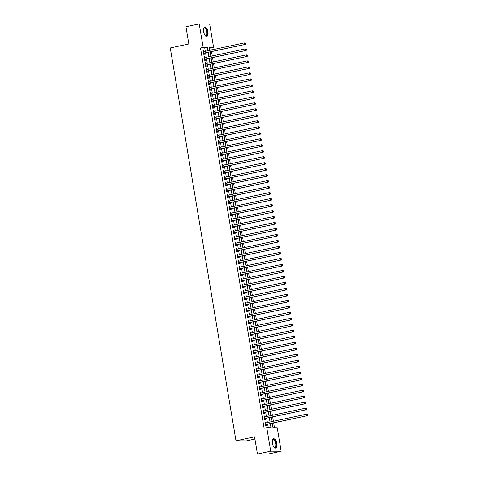 <?xml version="1.0" encoding="UTF-8"?>
<svg xmlns="http://www.w3.org/2000/svg" width="478" height="478" viewBox="0 0 478 478"><rect width="100%" height="100%" fill="white"/><g stroke="black" fill="none" stroke-linecap="round" stroke-linejoin="round"><path stroke-width="0.72" d="M272.442 443.417A4.756 2.163 -102.1 0 1 273.643 438.78A4.756 2.163 -102.1 0 1 276.846 443.447A4.756 2.163 -102.1 0 1 275.639 448.083A4.756 2.163 -102.1 0 1 272.442 443.417M203.544 31.703A4.756 2.163 -102.1 0 1 204.745 27.067A4.756 2.163 -102.1 0 1 207.948 31.733A4.756 2.163 -102.1 0 1 206.747 36.37A4.756 2.163 -102.1 0 1 203.544 31.703M254.941 439.049L246.439 440.871L235.989 440.806L170.246 47.955L188.828 43.97L185.948 26.75L199.218 23.9L209.669 23.966L213.6 47.471L209.364 47.442L209.842 50.298M211.276 49.993L210.947 48.039L213.6 47.471M274.486 427.726L273.679 422.928M273.404 421.279L272.681 416.941M272.406 415.292L271.677 410.955M271.402 409.305L270.673 404.962M270.399 403.318L269.676 398.975M269.395 397.326L268.672 392.988M268.397 391.339L267.668 387.001M267.393 385.352L266.664 381.008M266.389 379.365L265.666 375.021M265.392 373.372L264.663 369.034M264.388 367.385L263.659 363.041M263.384 361.398L262.661 357.054M262.38 355.405L261.657 351.067M261.382 349.418L260.653 345.08M260.379 343.431L259.65 339.087M259.375 337.444L258.652 333.1M258.371 331.451L257.648 327.113M257.373 325.464L256.644 321.126M256.369 319.477L255.64 315.133M255.366 313.49L254.643 309.147M254.368 307.497L253.639 303.16M253.364 301.51L252.635 297.173M252.36 295.524L251.637 291.18M251.356 289.531L250.633 285.193M250.358 283.544L249.63 279.206M249.355 277.557L248.626 273.213M248.351 271.57L247.628 267.226M247.353 265.577L246.624 261.239M246.349 259.59L245.62 255.252M245.345 253.603L244.622 249.259M244.342 247.616L243.619 243.272M243.344 241.623L242.615 237.285M242.34 235.636L241.611 231.298M241.336 229.649L240.613 225.305M240.332 223.662L239.609 219.318M239.335 217.669L238.606 213.331M238.331 211.682L237.602 207.338M237.327 205.695L236.604 201.352M236.329 199.702L235.6 195.365M235.325 193.715L234.596 189.378M234.322 187.729L233.599 183.385M233.318 181.742L232.595 177.398M232.32 175.749L231.591 171.411M231.316 169.762L230.587 165.424M230.312 163.775L229.589 159.431M229.315 157.788L228.586 153.444M228.311 151.795L227.582 147.457M227.307 145.808L226.584 141.47M226.303 139.821L225.58 135.477M225.305 133.828L224.576 129.49M224.302 127.841L223.573 123.503M223.298 121.854L222.575 117.51M222.294 115.867L221.571 111.523M221.296 109.874L220.567 105.536M220.292 103.887L219.563 99.549M219.288 97.9L218.566 93.557M218.291 91.913L217.562 87.57M217.287 85.921L216.558 81.583M216.283 79.934L215.56 75.596M215.279 73.947L214.556 69.603M214.281 67.96L213.552 63.616M213.278 61.967L212.549 57.629M212.274 55.98L211.551 51.636M272.251 423.239L273.004 427.72L277.24 427.744L281.172 451.25L270.721 451.184L266.79 427.679L271.026 427.708L270.345 423.645M270.721 451.184L257.451 454.034L267.901 454.1L281.172 451.25M265.983 422.875L265.834 421.978L265.129 421.972L265.732 425.569L266.437 425.569L266.258 424.524M264.985 416.888L264.83 415.991L264.125 415.985L264.728 419.576L265.433 419.582L265.26 418.537M263.981 410.901L263.832 409.999L263.127 409.999L263.725 413.59L264.43 413.595L264.256 412.544M262.978 404.908L262.828 404.012L262.123 404.006L262.721 407.603L263.432 407.609L263.253 406.557M261.974 398.921L261.825 398.025L261.119 398.019L261.723 401.61L262.428 401.616L262.255 400.57M260.976 392.934L260.827 392.038L260.116 392.032L260.719 395.623L261.424 395.629L261.251 394.583M259.972 386.947L259.823 386.045L259.118 386.045L259.715 389.636L260.42 389.642L260.247 388.59M258.968 380.954L258.819 380.058L258.114 380.052L258.718 383.649L259.423 383.649L259.243 382.603M257.965 374.967L257.815 374.071L257.11 374.065L257.714 377.656L258.419 377.662L258.245 376.616M256.967 368.98L256.817 368.084L256.106 368.078L256.71 371.669L257.415 371.675L257.242 370.623M255.963 362.987L255.814 362.091L255.109 362.091L255.706 365.682L256.417 365.688L256.238 364.636M254.959 357L254.81 356.104L254.105 356.098L254.708 359.695L255.413 359.695L255.234 358.649M253.961 351.013L253.806 350.117L253.101 350.111L253.704 353.702L254.41 353.708L254.236 352.662M252.958 345.026L252.808 344.124L252.103 344.124L252.701 347.715L253.406 347.721L253.232 346.67M251.954 339.033L251.804 338.137L251.099 338.131L251.697 341.728L252.408 341.734L252.229 340.683M250.95 333.046L250.801 332.15L250.096 332.144L250.699 335.741L251.404 335.741L251.231 334.696M249.952 327.06L249.803 326.163L249.092 326.157L249.695 329.748L250.4 329.754L250.227 328.709M248.948 321.073L248.799 320.17L248.094 320.17L248.691 323.761L249.397 323.767L249.223 322.716M247.945 315.08L247.795 314.183L247.09 314.177L247.694 317.774L248.399 317.774L248.219 316.729M246.947 309.093L246.791 308.196L246.086 308.19L246.69 311.781L247.395 311.787L247.222 310.742M245.943 303.106L245.794 302.21L245.089 302.204L245.686 305.795L246.391 305.8L246.218 304.755M244.939 297.113L244.79 296.217L244.085 296.217L244.682 299.808L245.393 299.814L245.214 298.762M243.935 291.126L243.786 290.23L243.081 290.224L243.684 293.821L244.389 293.821L244.216 292.775M242.938 285.139L242.788 284.243L242.077 284.237L242.681 287.828L243.386 287.834L243.212 286.788M241.934 279.152L241.784 278.25L241.079 278.25L241.677 281.841L242.382 281.847L242.209 280.795M240.93 273.159L240.781 272.263L240.076 272.257L240.679 275.854L241.384 275.86L241.205 274.808M239.926 267.172L239.777 266.276L239.072 266.27L239.675 269.867L240.38 269.867L240.207 268.821M238.928 261.185L238.779 260.289L238.068 260.283L238.671 263.874L239.376 263.88L239.203 262.834M237.924 255.198L237.775 254.296L237.07 254.296L237.668 257.887L238.379 257.893L238.199 256.841M236.921 249.205L236.771 248.309L236.066 248.303L236.67 251.9L237.375 251.906L237.196 250.854M235.923 243.218L235.768 242.322L235.062 242.316L235.666 245.907L236.371 245.913L236.198 244.867M234.919 237.231L234.77 236.335L234.065 236.329L234.662 239.92L235.367 239.926L235.194 238.881M233.915 231.244L233.766 230.342L233.061 230.342L233.658 233.933L234.369 233.939L234.19 232.888M232.911 225.252L232.762 224.355L232.057 224.349L232.661 227.946L233.366 227.946L233.192 226.901M231.914 219.265L231.764 218.368L231.053 218.362L231.657 221.953L232.362 221.959L232.189 220.914M230.91 213.278L230.76 212.381L230.055 212.375L230.653 215.966L231.358 215.972L231.185 214.921M229.906 207.285L229.757 206.388L229.052 206.388L229.655 209.979L230.36 209.985L230.181 208.934M228.908 201.298L228.753 200.401L228.048 200.396L228.651 203.992L229.356 203.992L229.183 202.947M227.904 195.311L227.755 194.415L227.05 194.409L227.648 198L228.353 198.006L228.179 196.96M226.901 189.324L226.751 188.422L226.046 188.422L226.644 192.013L227.355 192.019L227.175 190.967M225.897 183.331L225.747 182.435L225.042 182.429L225.646 186.026L226.351 186.032L226.178 184.98M224.899 177.344L224.75 176.448L224.039 176.442L224.642 180.039L225.347 180.039L225.174 178.993M223.895 171.357L223.746 170.461L223.041 170.455L223.638 174.046L224.343 174.052L224.17 173.006M222.891 165.37L222.742 164.468L222.037 164.468L222.64 168.059L223.346 168.065L223.166 167.013M221.888 159.377L221.738 158.481L221.033 158.475L221.637 162.072L222.342 162.072L222.168 161.026M220.89 153.39L220.74 152.494L220.029 152.488L220.633 156.079L221.338 156.085L221.165 155.039M219.886 147.403L219.737 146.507L219.032 146.501L219.629 150.092L220.34 150.098L220.161 149.052M218.882 141.41L218.733 140.514L218.028 140.514L218.631 144.105L219.336 144.111L219.157 143.059M217.884 135.423L217.729 134.527L217.024 134.521L217.627 138.118L218.332 138.118L218.159 137.072M216.881 129.436L216.731 128.54L216.026 128.534L216.624 132.125L217.329 132.131L217.155 131.086M215.877 123.449L215.727 122.547L215.022 122.547L215.62 126.138L216.331 126.144L216.152 125.093M214.873 117.457L214.724 116.56L214.019 116.554L214.622 120.151L215.327 120.157L215.154 119.106M213.875 111.47L213.726 110.573L213.015 110.567L213.618 114.164L214.323 114.164L214.15 113.119M212.871 105.483L212.722 104.586L212.017 104.58L212.614 108.171L213.319 108.177L213.146 107.132M211.868 99.496L211.718 98.593L211.013 98.593L211.617 102.184L212.322 102.19L212.142 101.139M210.87 93.503L210.714 92.607L210.009 92.601L210.613 96.198L211.318 96.198L211.145 95.152M209.866 87.516L209.717 86.62L209.011 86.614L209.609 90.205L210.314 90.211L210.141 89.165M208.862 81.529L208.713 80.633L208.008 80.627L208.605 84.218L209.316 84.224L209.137 83.178M207.858 75.542L207.709 74.64L207.004 74.64L207.607 78.231L208.312 78.237L208.139 77.185M206.86 69.549L206.711 68.653L206 68.647L206.604 72.244L207.309 72.244L207.135 71.198M205.857 63.562L205.707 62.666L205.002 62.66L205.6 66.251L206.305 66.257L206.132 65.211M204.853 57.575L204.704 56.679L203.998 56.673L204.602 60.264L205.307 60.27L205.128 59.218M210.947 48.039L209.466 48.033M205.283 51.277L204.733 48.003L200.497 47.973L264.131 428.246L266.79 427.679M268.272 427.69L267.692 424.219M267.417 422.57L266.688 418.226M266.413 416.577L265.684 412.239M265.409 410.59L264.687 406.252M264.406 404.603L263.683 400.259M263.408 398.616L262.679 394.272M262.404 392.623L261.675 388.285M261.4 386.636L260.677 382.298M260.402 380.649L259.674 376.305M259.399 374.662L258.67 370.319M258.395 368.669L257.666 364.332M257.391 362.683L256.668 358.345M256.393 356.696L255.664 352.352M255.389 350.709L254.66 346.365M254.386 344.716L253.663 340.378M253.382 338.729L252.659 334.385M252.384 332.742L251.655 328.398M251.38 326.749L250.651 322.411M250.376 320.762L249.653 316.424M249.379 314.775L248.65 310.431M248.375 308.788L247.646 304.444M247.371 302.795L246.648 298.457M246.367 296.808L245.644 292.47M245.369 290.821L244.64 286.477M244.366 284.834L243.637 280.49M243.362 278.841L242.639 274.503M242.364 272.854L241.635 268.517M241.36 266.867L240.631 262.524M240.356 260.874L239.627 256.537M239.353 254.888L238.63 250.55M238.355 248.901L237.626 244.557M237.351 242.914L236.622 238.57M236.347 236.921L235.624 232.583M235.343 230.934L234.62 226.596M234.345 224.947L233.617 220.603M233.342 218.96L232.613 214.616M232.338 212.967L231.615 208.629M231.34 206.98L230.611 202.642M230.336 200.993L229.607 196.649M229.332 195.006L228.609 190.662M228.329 189.013L227.606 184.675M227.331 183.026L226.602 178.682M226.327 177.039L225.598 172.695M225.323 171.046L224.6 166.708M224.325 165.059L223.596 160.722M223.322 159.072L222.593 154.729M222.318 153.085L221.589 148.742M221.314 147.093L220.591 142.755M220.316 141.106L219.587 136.768M219.312 135.119L218.583 130.775M218.309 129.132L217.586 124.788M217.305 123.139L216.582 118.801M216.307 117.152L215.578 112.814M215.303 111.165L214.574 106.821M214.299 105.172L213.576 100.834M213.302 99.185L212.573 94.847M212.298 93.198L211.569 88.854M211.294 87.211L210.571 82.867M210.29 81.218L209.567 76.88M209.292 75.231L208.563 70.893M208.289 69.244L207.56 64.9M207.285 63.257L206.562 58.913M206.281 57.264L205.558 52.927M203.849 51.582L203.7 50.686L202.995 50.68L203.598 54.277L204.303 54.283L204.13 53.231M257.451 454.034L254.571 436.814L235.989 440.806M200.497 47.973L203.15 47.406L199.218 23.9M207.936 50.71L207.386 47.43L203.15 47.406M270.07 421.996L269.341 417.658M269.066 416.009L268.343 411.672M268.062 410.022L267.339 405.679M267.065 404.035L266.336 399.692M266.061 398.043L265.332 393.705M265.057 392.056L264.334 387.718M264.053 386.069L263.33 381.725M263.055 380.076L262.326 375.738M262.052 374.089L261.323 369.751M261.048 368.102L260.325 363.758M260.05 362.115L259.321 357.771M259.046 356.122L258.317 351.784M258.042 350.135L257.319 345.797M257.039 344.148L256.316 339.804M256.041 338.161L255.312 333.817M255.037 332.168L254.308 327.83M254.033 326.181L253.31 321.843M253.035 320.194L252.306 315.85M252.031 314.201L251.303 309.864M251.028 308.214L250.305 303.877M250.024 302.227L249.301 297.884M249.026 296.24L248.297 291.897M248.022 290.248L247.293 285.91M247.018 284.261L246.295 279.923M246.015 278.274L245.292 273.93M245.017 272.287L244.288 267.943M244.013 266.294L243.284 261.956M243.009 260.307L242.286 255.969M242.011 254.32L241.282 249.976M241.008 248.333L240.279 243.989M240.004 242.34L239.281 238.002M239 236.353L238.277 232.015M238.002 230.366L237.273 226.022M236.998 224.373L236.269 220.035M235.995 218.386L235.272 214.048M234.997 212.399L234.268 208.055M233.993 206.412L233.264 202.069M232.989 200.419L232.266 196.082M231.985 194.432L231.262 190.095M230.988 188.446L230.259 184.102M229.984 182.459L229.255 178.115M228.98 176.466L228.257 172.128M227.976 170.479L227.253 166.141M226.978 164.492L226.249 160.148M225.975 158.499L225.246 154.161M224.971 152.512L224.248 148.174M223.973 146.525L223.244 142.181M222.969 140.538L222.24 136.194M221.965 134.545L221.242 130.207M220.961 128.558L220.239 124.22M219.964 122.571L219.235 118.227M218.96 116.584L218.231 112.24M217.956 110.591L217.233 106.253M216.958 104.604L216.229 100.266M215.954 98.617L215.225 94.274M214.951 92.63L214.228 88.287M213.947 86.638L213.224 82.3M212.949 80.651L212.22 76.313M211.945 74.664L211.216 70.32M210.941 68.671L210.218 64.333M209.938 62.684L209.215 58.346M208.94 56.697L208.211 52.353M210.117 51.947L210.846 56.285M211.121 57.934L211.85 62.277M212.124 63.921L212.847 68.264M213.122 69.913L213.851 74.251M214.126 75.9L214.855 80.238M215.13 81.887L215.853 86.231M216.134 87.88L216.857 92.218M217.131 93.867L217.86 98.205M218.135 99.854L218.864 104.198M219.139 105.841L219.862 110.185M220.137 111.834L220.866 116.172M221.141 117.821L221.87 122.159M222.145 123.808L222.868 128.152M223.148 129.795L223.871 134.139M224.146 135.788L224.875 140.126M225.15 141.775L225.879 146.113M226.154 147.762L226.877 152.106M227.158 153.749L227.881 158.093M228.155 159.742L228.884 164.079M229.159 165.729L229.888 170.072M230.163 171.716L230.886 176.059M231.161 177.708L231.89 182.046M232.165 183.695L232.894 188.033M233.168 189.682L233.891 194.026M234.172 195.669L234.895 200.013M235.17 201.662L235.899 206M236.174 207.649L236.903 211.987M237.178 213.636L237.901 217.98M238.175 219.623L238.904 223.967M239.179 225.616L239.908 229.954M240.183 231.603L240.906 235.941M241.187 237.59L241.91 241.934M242.185 243.583L242.914 247.921M243.188 249.57L243.917 253.908M244.192 255.557L244.915 259.901M245.196 261.544L245.919 265.887M246.194 267.537L246.923 271.874M247.198 273.524L247.927 277.861M248.202 279.511L248.924 283.854M249.199 285.497L249.928 289.841M250.203 291.49L250.932 295.828M251.207 297.477L251.93 301.815M252.211 303.464L252.934 307.808M253.209 309.451L253.938 313.795M254.212 315.444L254.941 319.782M255.216 321.431L255.939 325.775M256.214 327.418L256.943 331.762M257.218 333.411L257.947 337.749M258.222 339.398L258.945 343.736M259.225 345.385L259.948 349.729M260.223 351.372L260.952 355.716M261.227 357.365L261.956 361.703M262.231 363.352L262.954 367.69M263.235 369.339L263.958 373.682M264.232 375.326L264.961 379.669M265.236 381.319L265.965 385.656M266.24 387.305L266.963 391.643M267.238 393.292L267.967 397.636M268.242 399.285L268.971 403.623M269.245 405.272L269.968 409.61M270.249 411.259L270.972 415.603M271.247 417.246L271.976 421.59M204.733 48.003L207.386 47.43M203.019 50.835L203.7 50.686M204.022 56.822L204.704 56.679M205.026 62.809L205.707 62.666M206.03 68.802L206.711 68.653M207.028 74.789L207.709 74.64M208.032 80.776L208.713 80.633M209.035 86.763L209.717 86.62M210.033 92.756L210.714 92.607M211.037 98.743L211.718 98.593M212.041 104.73L212.722 104.586M213.045 110.717L213.726 110.573M214.042 116.71L214.724 116.56M215.046 122.697L215.727 122.547M216.05 128.684L216.731 128.54M217.054 134.671L217.729 134.527M218.052 140.663L218.733 140.514M219.055 146.65L219.737 146.507M220.059 152.637L220.74 152.494M221.057 158.63L221.738 158.481M222.061 164.617L222.742 164.468M223.065 170.604L223.746 170.461M224.068 176.591L224.75 176.448M225.066 182.584L225.747 182.435M226.07 188.571L226.751 188.422M227.074 194.558L227.755 194.415M228.072 200.545L228.753 200.401M229.076 206.538L229.757 206.388M230.079 212.525L230.76 212.381M231.083 218.512L231.764 218.368M232.081 224.505L232.762 224.355M233.085 230.492L233.766 230.342M234.089 236.479L234.77 236.335M235.092 242.466L235.768 242.322M236.09 248.458L236.771 248.309M237.094 254.445L237.775 254.296M238.098 260.432L238.779 260.289M239.096 266.419L239.777 266.276M240.099 272.412L240.781 272.263M241.103 278.399L241.784 278.25M242.107 284.386L242.788 284.243M243.105 290.373L243.786 290.23M244.109 296.366L244.79 296.217M245.112 302.353L245.794 302.21M246.11 308.34L246.791 308.196M247.114 314.333L247.795 314.183M248.118 320.32L248.799 320.17M249.122 326.307L249.803 326.163M250.119 332.294L250.801 332.15M251.123 338.287L251.804 338.137M252.127 344.274L252.808 344.124M253.131 350.26L253.806 350.117M254.129 356.247L254.81 356.104M255.133 362.24L255.814 362.091M256.136 368.227L256.817 368.084M257.134 374.214L257.815 374.071M258.138 380.207L258.819 380.058M259.142 386.194L259.823 386.045M260.146 392.181L260.827 392.038M261.143 398.168L261.825 398.025M262.147 404.161L262.828 404.012M263.151 410.148L263.832 409.999M264.149 416.135L264.83 415.991M265.153 422.122L265.834 421.978M203.437 53.321L245.214 44.406L203.419 53.225M245.339 43.809L244.509 44.406L244.258 42.906L245.519 43.211L245.339 43.809L245.519 43.211M203.174 51.732L244.258 42.906L245.238 43.211M245.214 44.406L245.62 43.809M203.526 28.847A4.117 1.87 -102.1 0 1 203.646 28.549A4.117 1.87 -102.1 0 1 205.576 28.208A4.117 1.87 -102.1 0 1 207.225 31.823A4.117 1.87 -102.1 0 1 205.128 35.468A4.117 1.87 -102.1 0 1 204.901 35.247M205.002 35.354A3.812 1.733 77.9 0 0 205.857 35.593A3.812 1.733 77.9 0 0 206.819 31.877A3.812 1.733 77.9 0 0 204.255 28.142A3.812 1.733 77.9 0 0 203.574 28.71M206.454 36.388A4.726 2.145 77.9 0 0 207.512 31.823A4.726 2.145 77.9 0 0 204.476 27.168M272.424 440.561A4.117 1.87 -102.1 0 1 272.544 440.262A4.117 1.87 -102.1 0 1 272.681 440.017A4.117 1.87 -102.1 0 1 275.531 441.511A4.117 1.87 -102.1 0 1 275.758 447.032A4.117 1.87 -102.1 0 1 274.025 447.181A4.117 1.87 -102.1 0 1 273.798 446.96M273.9 447.067A3.812 1.733 77.9 0 0 274.754 447.306A3.812 1.733 77.9 0 0 275.376 446.828A3.812 1.733 77.9 0 0 275.442 442.443A3.812 1.733 77.9 0 0 273.153 439.856A3.812 1.733 77.9 0 0 272.526 440.334A3.812 1.733 77.9 0 0 272.472 440.423M275.352 448.101A4.726 2.145 77.9 0 0 275.985 447.551A4.726 2.145 77.9 0 0 276.111 442.264A4.726 2.145 77.9 0 0 273.374 438.882M204.441 59.308L246.218 50.399L204.423 59.218M246.337 49.796L245.513 50.393L245.262 48.893L246.523 49.198L246.337 49.796L246.523 49.198M204.172 57.718L245.262 48.893L246.242 49.198M246.218 50.399L246.624 49.802M205.444 65.301L247.222 56.386L205.426 65.205M247.341 55.783L246.517 56.38L246.266 54.886L247.526 55.191L247.341 55.783L247.526 55.191M205.176 63.705L246.266 54.886L247.24 55.185M247.222 56.386L247.622 55.789M206.442 71.288L248.225 62.373L206.43 71.192M248.345 61.776L247.514 62.373L247.269 60.873L248.524 61.178L248.345 61.776L248.524 61.178M206.179 69.698L247.269 60.873L248.243 61.178M248.225 62.373L248.626 61.776M207.446 77.275L249.223 68.366L207.428 77.185M249.349 67.762L248.518 68.36L248.267 66.86L249.528 67.165L249.349 67.762L249.528 67.165M207.177 75.685L248.267 66.86L249.247 67.165M249.223 68.366L249.63 67.762M208.45 83.268L250.227 74.353L208.432 83.172M250.347 73.749L249.522 74.347L249.271 72.847L250.532 73.152L250.347 73.749L250.532 73.152M208.181 81.672L249.271 72.847L250.251 73.152M250.227 74.353L250.633 73.755M209.448 89.255L251.231 80.34L209.436 89.159M251.35 79.742L250.526 80.334L250.275 78.84L251.536 79.145L251.35 79.742L251.536 79.145M209.185 87.665L250.275 78.84L251.249 79.139M251.231 80.34L251.631 79.742M210.451 95.242L252.235 86.327L210.44 95.146M252.354 85.729L251.524 86.327L251.273 84.827L252.533 85.132L252.354 85.729L252.533 85.132M210.189 93.652L251.273 84.827L252.253 85.132M252.235 86.327L252.635 85.729M211.455 101.228L253.232 92.32L211.437 101.139M253.352 91.716L252.527 92.314L252.276 90.814L253.537 91.119L253.352 91.716L253.537 91.119M211.186 99.639L252.276 90.814L253.256 91.119M253.232 92.32L253.639 91.716M212.459 107.221L254.236 98.307L212.441 107.126M254.356 97.703L253.531 98.301L253.28 96.807L254.541 97.106L254.356 97.703L254.541 97.106M212.19 105.626L253.28 96.807L254.254 97.106M254.236 98.307L254.637 97.709M213.457 113.208L255.24 104.294L213.445 113.113M255.36 103.696L254.535 104.288L254.284 102.794L255.539 103.099L255.36 103.696L255.539 103.099M213.194 111.619L254.284 102.794L255.258 103.093M255.24 104.294L255.64 103.696M214.461 119.195L256.238 110.281L214.443 119.1M256.363 109.683L255.533 110.281L255.282 108.781L256.543 109.086L256.363 109.683L256.543 109.086M214.192 117.606L255.282 108.781L256.262 109.086M256.238 110.281L256.644 109.683M215.464 125.182L257.242 116.273L215.447 125.093M257.361 115.67L256.537 116.268L256.286 114.768L257.546 115.073L257.361 115.67L257.546 115.073M215.196 123.593L256.286 114.768L257.266 115.073M257.242 116.273L257.648 115.67M216.462 131.175L258.245 122.26L216.45 131.08M258.365 121.657L257.54 122.254L257.289 120.761L258.55 121.065L258.365 121.657L258.55 121.065M216.199 129.58L257.289 120.761L258.263 121.059M258.245 122.26L258.646 121.663M217.466 137.162L259.249 128.247L217.454 137.067M259.369 127.65L258.538 128.241L258.287 126.748L259.548 127.052L259.369 127.65L259.548 127.052M217.203 135.573L258.287 126.748L259.267 127.046M259.249 128.247L259.65 127.65M218.47 143.149L260.247 134.234L218.452 143.059M260.373 133.637L259.542 134.234L259.291 132.735L260.552 133.039L260.373 133.637L260.552 133.039M218.201 141.56L259.291 132.735L260.271 133.039M260.247 134.234L260.653 133.637M219.474 149.142L261.251 140.227L219.456 149.046M261.37 139.624L260.546 140.221L260.295 138.722L261.556 139.026L261.37 139.624L261.556 139.026M219.205 147.547L260.295 138.722L261.269 139.026M261.251 140.227L261.657 139.63M220.472 155.129L262.255 146.214L220.46 155.033M262.374 145.617L261.55 146.208L261.299 144.714L262.553 145.019L262.374 145.617L262.553 145.019M220.209 153.534L261.299 144.714L262.273 145.013M262.255 146.214L262.655 145.617M221.475 161.116L263.253 152.201L221.457 161.02M263.378 151.604L262.547 152.201L262.297 150.701L263.557 151.006L263.378 151.604L263.557 151.006M221.212 159.527L262.297 150.701L263.276 151.006M263.253 152.201L263.659 151.604M222.479 167.103L264.256 158.194L222.461 167.013M264.376 157.591L263.551 158.188L263.3 156.688L264.561 156.993L264.376 157.591L264.561 156.993M222.21 165.513L263.3 156.688L264.28 156.993M264.256 158.194L264.663 157.591M223.483 173.096L265.26 164.181L223.465 173M265.38 163.578L264.555 164.175L264.304 162.681L265.565 162.98L265.38 163.578L265.565 162.98M223.214 171.5L264.304 162.681L265.278 162.98M265.26 164.181L265.66 163.584M224.481 179.083L266.264 170.168L224.469 178.987M266.383 169.571L265.553 170.162L265.308 168.668L266.563 168.973L266.383 169.571L266.563 168.973M224.218 177.493L265.308 168.668L266.282 168.967M266.264 170.168L266.664 169.571M225.485 185.07L267.262 176.155L225.467 184.974M267.387 175.557L266.557 176.155L266.306 174.655L267.566 174.96L267.387 175.557L267.566 174.96M225.216 183.48L266.306 174.655L267.286 174.96M267.262 176.155L267.668 175.557M226.488 191.057L268.266 182.148L226.47 190.967M268.385 181.544L267.561 182.142L267.31 180.642L268.57 180.947L268.385 181.544L268.57 180.947M226.219 189.467L267.31 180.642L268.289 180.947M268.266 182.148L268.672 181.544M227.486 197.05L269.269 188.135L227.474 196.954M269.389 187.531L268.564 188.129L268.313 186.635L269.574 186.934L269.389 187.531L269.574 186.934M227.223 195.454L268.313 186.635L269.287 186.934M269.269 188.135L269.67 187.537M228.49 203.036L270.273 194.122L228.478 202.941M270.393 193.524L269.562 194.116L269.311 192.622L270.572 192.927L270.393 193.524L270.572 192.927M228.227 201.447L269.311 192.622L270.291 192.921M270.273 194.122L270.673 193.524M229.494 209.023L271.271 200.109L229.476 208.928M271.39 199.511L270.566 200.109L270.315 198.609L271.576 198.914L271.39 199.511L271.576 198.914M229.225 207.434L270.315 198.609L271.295 198.914M271.271 200.109L271.677 199.511M230.498 215.01L272.275 206.102L230.48 214.921M272.394 205.498L271.57 206.096L271.319 204.596L272.579 204.901L272.394 205.498L272.579 204.901M230.229 213.421L271.319 204.596L272.293 204.901M272.275 206.102L272.675 205.504M231.495 221.003L273.279 212.089L231.483 220.908M273.398 211.485L272.574 212.083L272.323 210.589L273.577 210.894L273.398 211.485L273.577 210.894M231.233 219.408L272.323 210.589L273.296 210.888M273.279 212.089L273.679 211.491M232.499 226.99L274.276 218.076L232.481 226.895M274.402 217.478L273.571 218.076L273.32 216.576L274.581 216.881L274.402 217.478L274.581 216.881M232.23 225.401L273.32 216.576L274.3 216.881M274.276 218.076L274.683 217.478M233.503 232.977L275.28 224.068L233.485 232.888M275.4 223.465L274.575 224.062L274.324 222.563L275.585 222.868L275.4 223.465L275.585 222.868M233.234 231.388L274.324 222.563L275.304 222.868M275.28 224.068L275.687 223.465M234.501 238.97L276.284 230.055L234.489 238.875M276.404 229.452L275.579 230.049L275.328 228.55L276.589 228.854L276.404 229.452L276.589 228.854M234.238 237.375L275.328 228.55L276.302 228.854M276.284 230.055L276.684 229.458M235.505 244.957L277.288 236.042L235.493 244.861M277.407 235.445L276.577 236.036L276.332 234.543L277.587 234.847L277.407 235.445L277.587 234.847M235.242 243.368L276.332 234.543L277.306 234.841M277.288 236.042L277.688 235.445M236.508 250.944L278.286 242.029L236.491 250.848M278.411 241.432L277.581 242.029L277.33 240.53L278.59 240.834L278.411 241.432L278.59 240.834M236.24 249.355L277.33 240.53L278.31 240.834M278.286 242.029L278.692 241.432M237.512 256.931L279.289 248.022L237.494 256.841M279.409 247.419L278.584 248.016L278.333 246.517L279.594 246.821L279.409 247.419L279.594 246.821M237.243 255.342L278.333 246.517L279.307 246.821M279.289 248.022L279.696 247.419M238.51 262.924L280.293 254.009L238.498 262.828M280.413 253.406L279.588 254.003L279.337 252.509L280.592 252.808L280.413 253.406L280.592 252.808M238.247 261.329L279.337 252.509L280.311 252.808M280.293 254.009L280.694 253.412M239.514 268.911L281.291 259.996L239.496 268.815M281.417 259.399L280.586 259.99L280.335 258.496L281.596 258.801L281.417 259.399L281.596 258.801M239.251 267.322L280.335 258.496L281.315 258.795M281.291 259.996L281.697 259.399M240.518 274.898L282.295 265.983L240.5 274.802M282.414 265.386L281.59 265.983L281.339 264.483L282.6 264.788L282.414 265.386L282.6 264.788M240.249 273.308L281.339 264.483L282.319 264.788M282.295 265.983L282.701 265.386M241.521 280.885L283.299 271.976L241.504 280.795M283.418 271.373L282.594 271.97L282.343 270.47L283.603 270.775L283.418 271.373L283.603 270.775M241.253 279.295L282.343 270.47L283.317 270.775M283.299 271.976L283.699 271.373M242.519 286.878L284.302 277.963L242.507 286.782M284.422 277.36L283.591 277.957L283.346 276.463L284.601 276.768L284.422 277.36L284.601 276.768M242.256 285.282L283.346 276.463L284.32 276.762M284.302 277.963L284.703 277.365M243.523 292.865L285.3 283.95L243.505 292.769M285.426 283.352L284.595 283.944L284.344 282.45L285.605 282.755L285.426 283.352L285.605 282.755M243.254 291.275L284.344 282.45L285.324 282.749M285.3 283.95L285.707 283.352M244.527 298.852L286.304 289.937L244.509 298.762M286.424 289.339L285.599 289.937L285.348 288.437L286.609 288.742L286.424 289.339L286.609 288.742M244.258 297.262L285.348 288.437L286.328 288.742M286.304 289.937L286.71 289.339M245.525 304.844L287.308 295.93L245.513 304.749M287.427 295.326L286.603 295.924L286.352 294.424L287.613 294.729L287.427 295.326L287.613 294.729M245.262 303.249L286.352 294.424L287.326 294.729M287.308 295.93L287.708 295.332M246.529 310.831L288.312 301.917L246.517 310.736M288.431 301.319L287.601 301.911L287.35 300.417L288.61 300.722L288.431 301.319L288.61 300.722M246.266 309.236L287.35 300.417L288.33 300.716M288.312 301.917L288.712 301.319M247.532 316.818L289.31 307.904L247.514 316.723M289.429 307.306L288.604 307.904L288.354 306.404L289.614 306.709L289.429 307.306L289.614 306.709M247.263 315.229L288.354 306.404L289.333 306.709M289.31 307.904L289.716 307.306M248.536 322.805L290.313 313.897L248.518 322.716M290.433 313.293L289.608 313.891L289.357 312.391L290.618 312.696L290.433 313.293L290.618 312.696M248.267 321.216L289.357 312.391L290.331 312.696M290.313 313.897L290.714 313.293M249.534 328.798L291.317 319.884L249.522 328.703M291.437 319.28L290.612 319.878L290.361 318.384L291.616 318.683L291.437 319.28L291.616 318.683M249.271 327.203L290.361 318.384L291.335 318.683M291.317 319.884L291.717 319.286M250.538 334.785L292.315 325.871L250.52 334.69M292.44 325.273L291.61 325.865L291.359 324.371L292.62 324.676L292.44 325.273L292.62 324.676M250.269 333.196L291.359 324.371L292.339 324.67M292.315 325.871L292.721 325.273M251.542 340.772L293.319 331.857L251.524 340.677M293.438 331.26L292.614 331.857L292.363 330.358L293.623 330.662L293.438 331.26L293.623 330.662M251.273 339.183L292.363 330.358L293.343 330.662M293.319 331.857L293.725 331.26M252.539 346.759L294.323 337.85L252.527 346.67M294.442 337.247L293.617 337.844L293.367 336.345L294.627 336.649L294.442 337.247L294.627 336.649M252.276 345.17L293.367 336.345L294.34 336.649M294.323 337.85L294.723 337.247M253.543 352.752L295.326 343.837L253.531 352.656M295.446 343.234L294.615 343.831L294.37 342.338L295.625 342.636L295.446 343.234L295.625 342.636M253.28 351.157L294.37 342.338L295.344 342.636M295.326 343.837L295.727 343.24M254.547 358.739L296.324 349.824L254.529 358.643M296.45 349.227L295.619 349.818L295.368 348.325L296.629 348.629L296.45 349.227L296.629 348.629M254.278 357.15L295.368 348.325L296.348 348.623M296.324 349.824L296.73 349.227M255.551 364.726L297.328 355.811L255.533 364.63M297.447 355.214L296.623 355.811L296.372 354.312L297.633 354.616L297.447 355.214L297.633 354.616M255.282 363.137L296.372 354.312L297.346 354.616M297.328 355.811L297.734 355.214M256.549 370.713L298.332 361.804L256.537 370.623M298.451 361.201L297.627 361.798L297.376 360.298L298.631 360.603L298.451 361.201L298.631 360.603M256.286 369.124L297.376 360.298L298.35 360.603M298.332 361.804L298.732 361.207M257.552 376.706L299.33 367.791L257.534 376.61M299.455 367.188L298.625 367.785L298.374 366.291L299.634 366.596L299.455 367.188L299.634 366.596M257.289 375.111L298.374 366.291L299.353 366.59M299.33 367.791L299.736 367.194M258.556 382.693L300.333 373.778L258.538 382.597M300.453 373.181L299.628 373.778L299.377 372.278L300.638 372.583L300.453 373.181L300.638 372.583M258.287 381.103L299.377 372.278L300.357 372.583M300.333 373.778L300.74 373.181M259.56 388.68L301.337 379.771L259.542 388.59M301.457 379.168L300.632 379.765L300.381 378.265L301.642 378.57L301.457 379.168L301.642 378.57M259.291 387.09L300.381 378.265L301.355 378.57M301.337 379.771L301.738 379.168M260.558 394.673L302.341 385.758L260.546 394.577M302.46 385.154L301.63 385.752L301.385 384.252L302.64 384.557L302.46 385.154L302.64 384.557M260.295 393.077L301.385 384.252L302.359 384.557M302.341 385.758L302.741 385.16M261.562 400.66L303.339 391.745L261.544 400.564M303.464 391.147L302.634 391.739L302.383 390.245L303.644 390.55L303.464 391.147L303.644 390.55M261.293 399.07L302.383 390.245L303.363 390.544M303.339 391.745L303.745 391.147M262.565 406.647L304.343 397.732L262.547 406.551M304.462 397.134L303.638 397.732L303.387 396.232L304.647 396.537L304.462 397.134L304.647 396.537M262.297 405.057L303.387 396.232L304.367 396.537M304.343 397.732L304.749 397.134M263.563 412.634L305.346 403.725L263.551 412.544M305.466 403.121L304.641 403.719L304.39 402.219L305.651 402.524L305.466 403.121L305.651 402.524M263.3 411.044L304.39 402.219L305.364 402.524M305.346 403.725L305.747 403.121M264.567 418.626L306.35 409.712L264.555 418.531M306.47 409.108L305.639 409.706L305.388 408.212L306.649 408.511L306.47 409.108L306.649 408.511M264.304 417.031L305.388 408.212L306.368 408.511M306.35 409.712L306.751 409.114M265.571 424.613L307.348 415.699L265.553 424.518M307.468 415.101L306.643 415.693L306.392 414.199L307.653 414.504L307.468 415.101L307.653 414.504M265.302 423.024L306.392 414.199L307.372 414.498M307.348 415.699L307.754 415.101M203.413 30.395A3.812 1.733 -102.1 0 1 204.052 32.474A3.812 1.733 -102.1 0 1 204.16 33.884M203.765 32.707A3.687 1.673 77.9 0 0 203.736 32.528A3.687 1.673 77.9 0 0 203.532 31.632M272.311 442.108A3.812 1.733 -102.1 0 1 273.058 445.598M272.657 444.421A3.687 1.673 77.9 0 0 272.43 443.345"/></g></svg>

